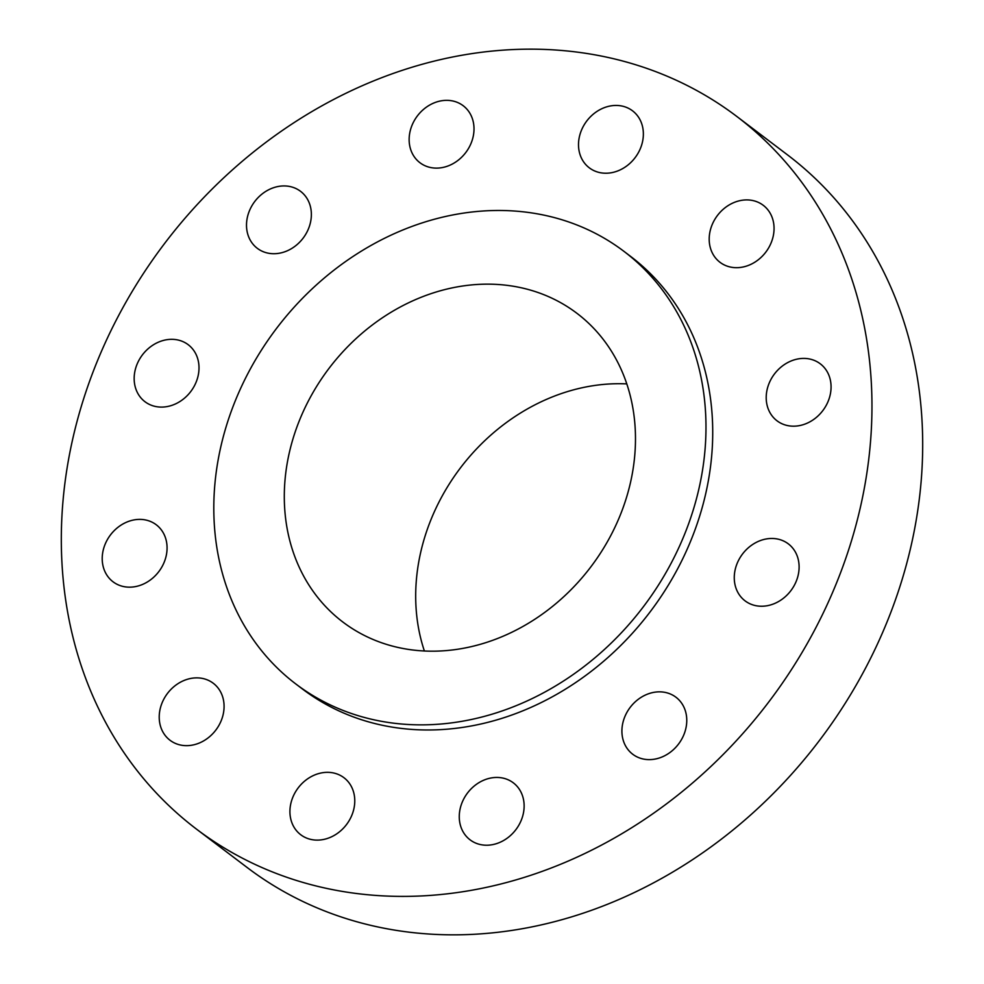 <?xml version="1.0" encoding="UTF-8"?>
<svg xmlns="http://www.w3.org/2000/svg" width="984" height="984" viewBox="0 0 984 984"><rect width="100%" height="100%" fill="white"/><g stroke="black" fill="none" stroke-linecap="round" stroke-linejoin="round"><path stroke-width="1.48" d="M320.673 773.08A35.768 30.332 -52.8 0 0 291.768 800.14A35.768 30.332 -52.8 0 0 300.735 834.739A35.768 30.332 -52.8 0 0 324.019 839.377A35.768 30.332 -52.8 0 0 352.924 812.317A35.768 30.332 -52.8 0 0 343.957 777.717A35.768 30.332 -52.8 0 0 320.673 773.08M871.418 384.547A447.166 379.209 -52.8 0 0 736.709 116.383A447.166 379.209 -52.8 0 0 291.559 124.267A447.166 379.209 -52.8 0 0 61.857 561.015A447.166 379.209 -52.8 0 0 196.566 829.18A447.166 379.209 -52.8 0 0 641.716 821.296A447.166 379.209 -52.8 0 0 871.418 384.547M196.566 829.18L247.292 867.617A447.166 379.209 -52.8 0 0 692.441 859.733A447.166 379.209 -52.8 0 0 922.143 422.985A447.166 379.209 -52.8 0 0 787.434 154.82L736.709 116.383M284.536 505.899A193.713 164.279 -52.8 0 0 342.899 622.06A193.713 164.279 -52.8 0 0 535.739 618.653A193.713 164.279 -52.8 0 0 635.246 429.442A193.713 164.279 -52.8 0 0 576.895 313.281A193.713 164.279 -52.8 0 0 384.043 316.688A193.713 164.279 -52.8 0 0 284.536 505.899M626.796 383.895A193.713 164.279 -52.8 0 0 415.924 605.467A193.713 164.279 -52.8 0 0 424.387 651.002M705.651 414.104A271.486 230.244 -52.8 0 0 623.868 251.289A271.486 230.244 -52.8 0 0 353.6 256.074A271.486 230.244 -52.8 0 0 214.131 521.237A271.486 230.244 -52.8 0 0 295.926 684.052A271.486 230.244 -52.8 0 0 566.194 679.268A271.486 230.244 -52.8 0 0 705.651 414.104M295.926 684.052L302.666 689.169A271.486 230.244 -52.8 0 0 572.934 684.384A271.486 230.244 -52.8 0 0 712.391 419.209A271.486 230.244 -52.8 0 0 630.609 256.406L623.868 251.289M474.054 786.154A35.768 30.332 -52.8 0 0 470.094 839.844A35.768 30.332 -52.8 0 0 509.343 836.511A35.768 30.332 -52.8 0 0 513.304 782.821A35.768 30.332 -52.8 0 0 474.054 786.154M625.455 715.27A35.768 30.332 -52.8 0 0 632.737 754.248A35.768 30.332 -52.8 0 0 683.228 736.192A35.768 30.332 -52.8 0 0 675.946 697.226A35.768 30.332 -52.8 0 0 625.455 715.27M734.31 579.416A35.768 30.332 -52.8 0 0 745.085 600.867A35.768 30.332 -52.8 0 0 780.693 600.228A35.768 30.332 -52.8 0 0 799.069 565.296A35.768 30.332 -52.8 0 0 788.295 543.844A35.768 30.332 -52.8 0 0 752.686 544.472A35.768 30.332 -52.8 0 0 734.31 579.416M771.431 414.977A35.768 30.332 -52.8 0 0 777.028 420.808A35.768 30.332 -52.8 0 0 819.734 414.239A35.768 30.332 -52.8 0 0 825.847 369.603A35.768 30.332 -52.8 0 0 820.238 363.785A35.768 30.332 -52.8 0 0 777.544 370.341A35.768 30.332 -52.8 0 0 771.431 414.977M726.893 266.037A35.768 30.332 -52.8 0 0 768.381 248.312A35.768 30.332 -52.8 0 0 763.227 205.287A35.768 30.332 -52.8 0 0 756.364 201.56A35.768 30.332 -52.8 0 0 714.876 219.284A35.768 30.332 -52.8 0 0 720.017 262.31A35.768 30.332 -52.8 0 0 726.893 266.037M612.614 172.483A35.768 30.332 -52.8 0 0 641.519 145.435A35.768 30.332 -52.8 0 0 632.54 110.823A35.768 30.332 -52.8 0 0 609.256 106.186A35.768 30.332 -52.8 0 0 580.351 133.246A35.768 30.332 -52.8 0 0 589.33 167.846A35.768 30.332 -52.8 0 0 612.614 172.483M459.221 159.408A35.768 30.332 -52.8 0 0 463.181 105.719A35.768 30.332 -52.8 0 0 423.932 109.052A35.768 30.332 -52.8 0 0 419.971 162.741A35.768 30.332 -52.8 0 0 459.221 159.408M307.82 230.293A35.768 30.332 -52.8 0 0 300.538 191.314A35.768 30.332 -52.8 0 0 250.047 209.371A35.768 30.332 -52.8 0 0 257.328 248.337A35.768 30.332 -52.8 0 0 307.82 230.293M198.965 366.159A35.768 30.332 -52.8 0 0 188.19 344.695A35.768 30.332 -52.8 0 0 152.582 345.335A35.768 30.332 -52.8 0 0 134.205 380.267A35.768 30.332 -52.8 0 0 144.98 401.718A35.768 30.332 -52.8 0 0 180.589 401.091A35.768 30.332 -52.8 0 0 198.965 366.159M161.843 530.585A35.768 30.332 -52.8 0 0 156.247 524.767A35.768 30.332 -52.8 0 0 113.541 531.323A35.768 30.332 -52.8 0 0 107.44 575.96A35.768 30.332 -52.8 0 0 113.037 581.79A35.768 30.332 -52.8 0 0 155.743 575.222A35.768 30.332 -52.8 0 0 161.843 530.585M206.394 679.526A35.768 30.332 -52.8 0 0 164.894 697.25A35.768 30.332 -52.8 0 0 170.047 740.275A35.768 30.332 -52.8 0 0 176.911 744.002A35.768 30.332 -52.8 0 0 218.399 726.278A35.768 30.332 -52.8 0 0 213.257 683.253A35.768 30.332 -52.8 0 0 206.394 679.526"/></g></svg>
